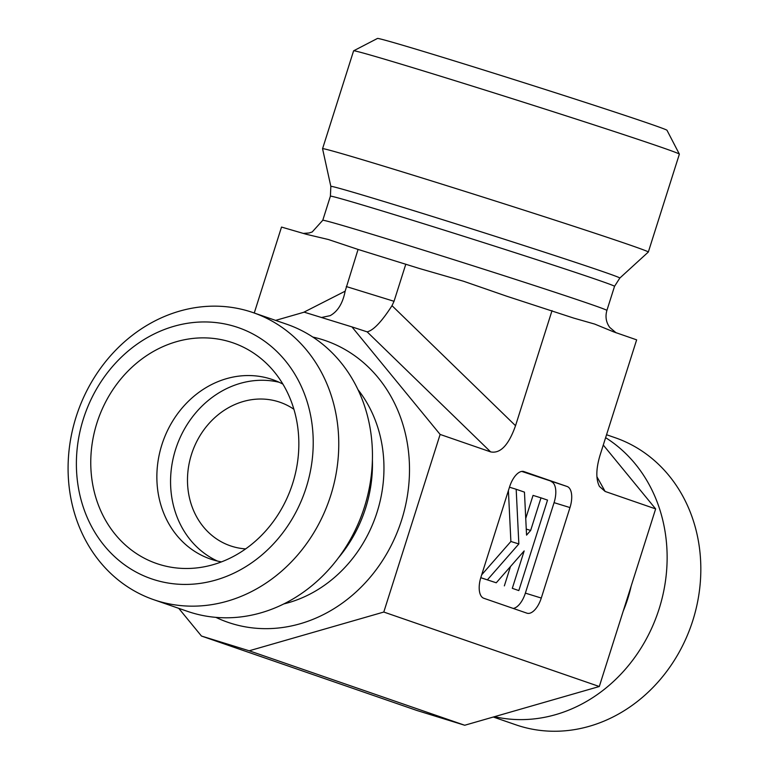 <?xml version="1.0" encoding="UTF-8"?>
<svg xmlns="http://www.w3.org/2000/svg" width="769" height="769" viewBox="0 0 769 769"><rect width="100%" height="100%" fill="white"/><g stroke="black" fill="none" stroke-linecap="round" stroke-linejoin="round"><path stroke-width="1.15" d="M606.549 434.735L615.094 437.696A151.897 133.22 109.1 0 1 691.408 624.764A151.897 133.22 109.1 0 1 515.893 724.821L493.314 717.025M605.616 437.676A151.897 133.22 109.1 0 1 659.1 608.933A151.897 133.22 109.1 0 1 494.477 716.689M464.716 725.254L249.194 650.785L201.459 636.04L416.981 710.508L464.716 725.254L599.301 686.515L655.649 508.905L603.281 445.049M254.251 313.012L281.521 227.066L306.418 234.314L328.353 239.505L358.066 249.435L345.146 291.191L303.64 312.32M201.459 636.04L178.735 608.327M599.301 686.515L383.789 612.047L249.194 650.785M293.893 409.262A75.948 66.605 -70.9 0 0 279.954 402.245A75.948 66.605 -70.9 0 0 191.5 454.373A75.948 66.605 -70.9 0 0 230.344 545.807A75.948 66.605 -70.9 0 0 245.647 548.903M659.706 146.725A170.881 2.384 17.6 0 1 679.363 154.127A170.881 2.384 17.6 0 1 679.363 154.165L648.325 252.03A170.881 2.384 17.6 0 1 648.315 252.049A170.881 2.384 17.6 0 0 628.658 244.59A170.881 2.384 17.6 0 0 445.77 185.358A170.881 2.384 17.6 0 0 322.567 148.696A170.881 2.384 17.6 0 1 322.567 148.696L353.605 50.831A170.881 2.384 17.6 0 1 353.634 50.802A170.881 2.384 17.6 0 1 477.924 87.839A170.881 2.384 17.6 0 1 659.706 146.725M679.363 154.127L667.002 130.297A151.897 2.124 -162.4 0 0 649.536 123.713A151.897 2.124 -162.4 0 0 487.95 71.363A151.897 2.124 -162.4 0 0 377.473 38.45L353.634 50.802M655.649 508.905L605.126 491.449L599.436 486.421C595.764 479.125 595.994 468.638 600.137 454.95L636.645 339.85L613.72 331.891L594.706 324.085L573.722 318.097L506.877 296.267L463.62 281.271L419.614 268.554L358.066 249.435M552.036 310.609L515.528 425.709L392.007 305.668L394.036 301.294L346.29 286.549M275.6 320.394L304.197 312.166L351.942 326.902L440.128 434.437L490.651 451.893C500.398 453.806 508.684 445.078 515.528 425.709M440.128 434.437L383.789 612.047M523.718 471.512L567.099 486.489L521.766 471.416M513.24 608.433A18.985 9.113 107.2 0 0 525.371 593.13L554.064 502.657L569.983 507.569A18.985 9.113 107.2 0 0 567.099 486.489M569.983 507.569L541.28 598.051L525.371 593.13M523.997 471.599A18.985 9.113 107.2 0 0 523.862 471.551A18.985 9.113 107.2 0 0 509.636 486.719L480.933 577.192A18.985 9.113 107.2 0 0 483.816 598.272L526.919 613.162A18.985 9.113 107.2 0 0 527.053 613.21A18.985 9.113 107.2 0 0 541.28 598.051M405.811 264.171L394.036 301.294M282.886 384.116A94.933 83.263 -70.9 0 0 272.447 379.569A94.933 83.263 -70.9 0 0 161.884 444.722A94.933 83.263 -70.9 0 0 210.437 559.025A94.933 83.263 -70.9 0 0 221.462 561.889M292.672 483.403A116.763 102.412 109.1 0 1 197.22 567.868A116.763 102.412 109.1 0 1 96.942 422.95A116.763 102.412 109.1 0 1 267.516 364.439A116.763 102.412 109.1 0 1 292.672 483.403M279.185 382.27A94.933 83.263 -70.9 0 0 175.582 449.452A94.933 83.263 -70.9 0 0 217.416 561.043M76.121 416.846A151.897 133.22 -70.9 0 0 153.819 599.724A151.897 133.22 -70.9 0 0 329.343 499.658A151.897 133.22 -70.9 0 0 253.03 312.589A151.897 133.22 -70.9 0 0 76.121 416.846M83.417 418.778A132.902 116.571 109.1 0 1 285.299 360.68A132.902 116.571 109.1 0 1 215.695 580.076A132.902 116.571 109.1 0 1 83.417 418.778M153.819 599.724L187.511 611.365A151.897 133.22 -70.9 0 0 191.193 612.566A151.897 133.22 -70.9 0 0 363.737 509.213A151.897 133.22 -70.9 0 0 286.722 324.23L253.03 312.589M490.651 451.893L367.14 331.852L351.942 326.902M487.479 579.749L518.844 543.943L516.182 489.267L524.458 492.131L526.554 535.137L530.658 530.447L541.001 497.851L547.528 500.1L518.825 590.582L512.298 588.323L524.17 550.921L496.255 582.787L480.788 577.682M481.692 574.808L510.885 541.482L518.844 543.943M509.482 487.2L516.182 489.267M510.885 541.482L508.405 490.603M526.256 529.091L530.658 530.447M525.736 518.431L533.052 495.39L541.001 497.851M512.298 588.323L518.825 590.582M504.349 585.872L510.472 566.551M480.769 577.721L496.255 582.787M554.064 502.657A18.985 9.113 107.2 0 0 551.19 481.577M321.49 317.501L330.151 315.665C337.793 311.435 342.791 303.274 345.146 291.191M367.14 331.852C373.417 330.401 381.712 321.673 392.007 305.668M631.195 585.988A132.604 116.302 109.1 0 1 627.764 598.695A132.604 116.302 109.1 0 1 623.236 611.067M303.255 233.42L309.128 232.978L312.214 231.959L322.759 220.299A149.042 2.076 17.6 0 1 430.227 252.27A149.042 2.076 17.6 0 1 589.736 303.938A149.042 2.076 17.6 0 1 606.895 310.426L614.537 286.328L619.824 278.061L648.315 252.049M322.759 220.299L330.401 196.191L330.843 186.386A151.589 2.115 17.6 0 1 439.58 218.713A151.589 2.115 17.6 0 1 602.387 271.447A151.589 2.115 17.6 0 1 619.824 278.061M330.401 196.191A149.042 2.076 17.6 0 1 437.869 228.162A149.042 2.076 17.6 0 1 597.388 279.839A149.042 2.076 17.6 0 1 614.537 286.328M357.931 389.595A130.057 114.072 109.1 0 1 375.897 515.749A130.057 114.072 109.1 0 1 283.886 603.905M312.781 337.043A149.042 130.72 109.1 0 1 403.139 514.98A149.042 130.72 109.1 0 1 231.642 623.524A149.042 130.72 109.1 0 1 215.916 617.372M372.398 459.583A130.057 114.072 109.1 0 1 338.475 557.775M605.126 491.449L596.917 476.751M616.142 332.852L609.682 327.373C606.068 322.24 605.136 316.588 606.895 310.426M330.843 186.386L322.557 148.715"/></g></svg>
